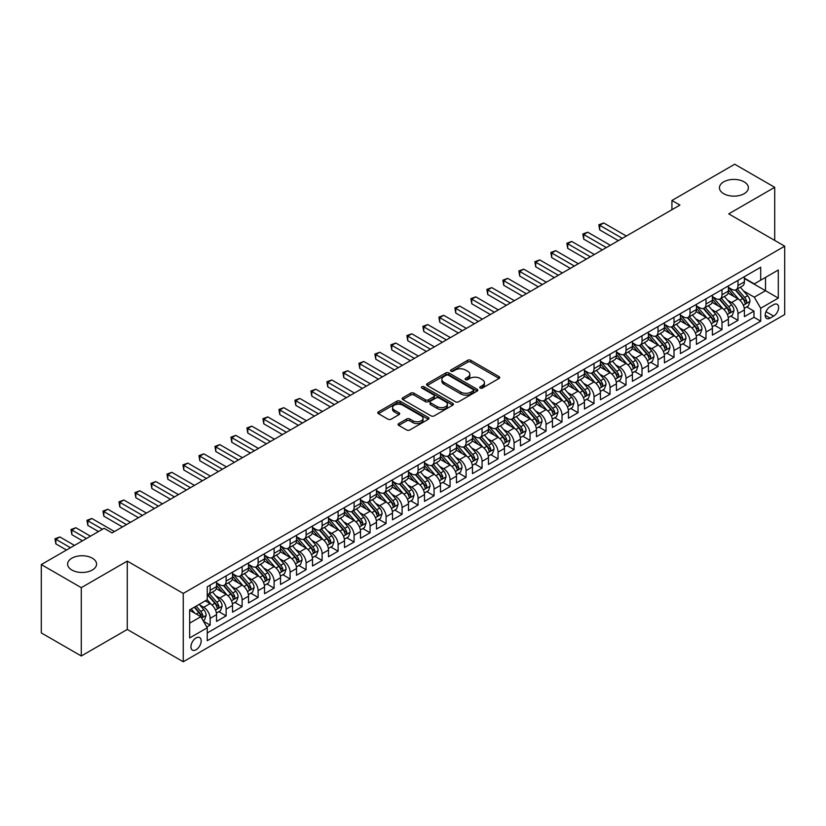 <?xml version="1.0" encoding="UTF-8"?>
<svg xmlns="http://www.w3.org/2000/svg" width="826" height="826" viewBox="0 0 826 826"><rect width="100%" height="100%" fill="white"/><g stroke="black" fill="none" stroke-linecap="round" stroke-linejoin="round"><path stroke-width="1.24" d="M480.185 388.065A1.559 0.898 0 0 0 482.384 388.065L499.069 378.442A2.22 1.28 0 0 0 499.72 377.534A2.22 1.28 0 0 0 499.069 376.625L470.81 360.312A2.22 1.28 0 0 0 467.661 360.312L450.986 369.934A1.559 0.898 0 0 0 450.531 370.575A1.559 0.898 0 0 0 450.986 371.204A1.559 0.898 0 0 0 453.185 371.204L455.343 369.965A7.104 4.099 0 0 1 465.389 369.965L467.743 371.318A7.104 4.099 0 0 1 469.829 374.219A7.104 4.099 0 0 1 467.743 377.121L465.585 378.37A1.559 0.898 0 0 0 465.131 379A1.559 0.898 0 0 0 465.585 379.64A1.559 0.898 0 0 0 467.784 379.64L469.942 378.391A7.104 4.099 0 0 1 479.989 378.391L482.343 379.753A7.104 4.099 0 0 1 484.428 382.655A7.104 4.099 0 0 1 482.343 385.556L480.185 386.795A1.559 0.898 0 0 0 479.73 387.435A1.559 0.898 0 0 0 480.185 388.065L480.185 386.795M92.326 558.2A14.476 8.363 0 0 0 76.55 556.383A14.476 8.363 0 0 0 67.608 564.106A14.476 8.363 0 0 0 71.852 570.023A14.476 8.363 0 0 0 87.628 571.829A14.476 8.363 0 0 0 96.57 564.106A14.476 8.363 0 0 0 92.326 558.2M744.154 181.875A14.476 8.363 0 0 0 728.377 180.058A14.476 8.363 0 0 0 719.436 187.781A14.476 8.363 0 0 0 723.679 193.687A14.476 8.363 0 0 0 739.456 195.504A14.476 8.363 0 0 0 748.387 187.781A14.476 8.363 0 0 0 744.154 181.875M196.061 649.763A7.238 4.182 120 0 0 200.79 643.382A7.238 4.182 120 0 0 199.675 637.579A7.238 4.182 120 0 0 196.061 637.94A7.238 4.182 120 0 0 191.333 644.321A7.238 4.182 120 0 0 192.437 650.124A7.238 4.182 120 0 0 196.061 649.763M398.741 423.583A2.22 1.28 0 0 0 398.091 424.481A2.22 1.28 0 0 0 398.741 425.39L406.671 429.974A2.22 1.28 0 0 0 409.81 429.974L428.333 419.278A2.22 1.28 0 0 0 428.983 418.369A2.22 1.28 0 0 0 428.333 417.46L400.073 401.147A2.22 1.28 0 0 0 396.934 401.147L378.411 411.844A2.22 1.28 0 0 0 377.761 412.752A2.22 1.28 0 0 0 378.411 413.65L387.983 419.185A2.22 1.28 0 0 0 391.121 419.185L399.051 414.611A2.22 1.28 0 0 0 399.701 413.702A2.22 1.28 0 0 0 399.051 412.793L394.301 410.047A5.937 3.428 0 0 1 392.567 407.631A5.937 3.428 0 0 1 396.232 404.461A5.937 3.428 0 0 1 402.706 405.205L421.312 415.943A5.937 3.428 0 0 1 423.046 418.369A5.937 3.428 0 0 1 419.381 421.539A5.937 3.428 0 0 1 412.907 420.795L409.81 418.999A2.22 1.28 0 0 0 406.671 418.999L398.741 423.583L398.741 425.39L406.671 420.847L406.671 418.999M127.276 561.102L81.289 587.658L41.3 564.571L41.3 632.912L81.289 655.999L127.276 629.443L183.258 661.771L183.258 593.429L127.276 561.102L127.276 629.443M774.705 240.418L774.705 187.316L728.718 213.872L784.7 246.189L183.258 593.429M774.705 187.316L734.717 164.229L671.93 200.481L671.93 209.711M41.3 564.571L104.086 528.32L112.078 532.935L679.932 205.096L671.93 200.481M455.498 401.777A2.22 1.28 0 0 0 458.636 401.777L477.16 391.08A2.22 1.28 0 0 0 477.81 390.171A2.22 1.28 0 0 0 477.16 389.273L448.9 372.949A2.22 1.28 0 0 0 445.761 372.949L427.238 383.646A2.22 1.28 0 0 0 426.588 384.555A2.22 1.28 0 0 0 427.238 385.463L455.498 401.777M422.437 388.406A1.559 0.898 0 0 1 424.017 388.623L424.017 386.774L452.751 403.367A2.22 1.28 0 0 1 453.402 404.275A2.22 1.28 0 0 1 452.751 405.174L434.218 415.87A2.22 1.28 0 0 1 431.079 415.87L402.82 399.557L410.749 395.014L410.749 393.166L402.82 397.75A2.22 1.28 0 0 0 402.169 398.648A2.22 1.28 0 0 0 402.82 399.557L402.82 397.75M410.749 395.014A2.22 1.28 0 0 1 413.888 395.014L413.888 393.166A2.22 1.28 0 0 0 410.749 393.166M413.888 393.166L425.349 399.784A2.22 1.28 0 0 0 428.488 399.784L433.753 396.748A2.22 1.28 0 0 0 434.404 395.84A2.22 1.28 0 0 0 433.753 394.931L421.818 388.044A1.559 0.898 0 0 1 421.363 387.415A1.559 0.898 0 0 1 422.323 386.578A1.559 0.898 0 0 1 424.017 386.774M206.82 627.027L210.134 625.106L203.495 621.276M199.716 604.962L203.733 607.286A9.045 5.224 60 0 1 210.134 618.364L216.536 614.668L216.536 621.41L226.128 615.876L218.849 611.674M215.72 595.732L219.737 598.045A9.045 5.224 60 0 1 226.128 609.134L232.529 605.437L232.529 612.18L242.121 606.635L234.852 602.433M231.714 586.491L235.73 588.814A9.045 5.224 60 0 1 242.121 599.893L248.523 596.196L248.523 602.939L258.125 597.404L250.846 593.202M247.707 577.26L251.724 579.573A9.045 5.224 60 0 1 258.125 590.662L264.516 586.966L264.516 593.708L274.118 588.164L266.839 583.961M263.7 568.02L267.717 570.343A9.045 5.224 60 0 1 274.118 581.421L280.52 577.725L280.52 584.467L290.112 578.933L282.833 574.731M279.694 558.789L283.71 561.102A9.045 5.224 60 0 1 290.112 572.191L296.513 568.495L296.513 575.237L306.105 569.692L298.826 565.49M295.698 549.548L299.714 551.871A9.045 5.224 60 0 1 306.105 562.95L312.507 559.264L312.507 566.006L322.109 560.462L314.83 556.259M311.691 540.318L315.708 542.641A9.045 5.224 60 0 1 322.109 553.719L328.5 550.023L328.5 556.765L338.102 551.221L330.823 547.018M327.685 531.087L331.701 533.4A9.045 5.224 60 0 1 338.102 544.489L344.494 540.793L344.494 547.535L354.096 541.99L346.817 537.788M343.678 521.846L347.694 524.169A9.045 5.224 60 0 1 354.096 535.248L360.497 531.552L360.497 538.294L370.089 532.76L362.81 528.557M359.682 512.616L363.698 514.928A9.045 5.224 60 0 1 370.089 526.017L376.491 522.321L376.491 529.063L386.083 523.519L378.814 519.317M375.675 503.375L379.692 505.698A9.045 5.224 60 0 1 386.083 516.777L392.484 513.08L392.484 519.822L402.086 514.288L394.807 510.086M391.669 494.144L395.685 496.457A9.045 5.224 60 0 1 402.086 507.546L408.478 503.85L408.478 510.592L418.08 505.047L410.801 500.845M407.662 484.903L411.678 487.226A9.045 5.224 60 0 1 418.08 498.305L424.481 494.619L424.481 501.361L434.073 495.817L426.794 491.615M423.655 475.673L427.672 477.996A9.045 5.224 60 0 1 434.073 489.075L440.475 485.378L440.475 492.12L450.067 486.576L442.788 482.374M439.659 466.442L443.676 468.755A9.045 5.224 60 0 1 450.067 479.834L456.468 476.148L456.468 482.89L466.07 477.345L458.791 473.143M455.653 457.201L459.669 459.524A9.045 5.224 60 0 1 466.07 470.603L472.462 466.907L472.462 473.649L482.064 468.115L474.785 463.913M471.646 447.971L475.662 450.284A9.045 5.224 60 0 1 482.064 461.373L488.455 457.676L488.455 464.418L498.057 458.874L490.778 454.672M487.639 438.73L491.656 441.053A9.045 5.224 60 0 1 498.057 452.132L504.459 448.435L504.459 455.178L514.051 449.643L506.772 445.441M503.643 429.499L507.66 431.812A9.045 5.224 60 0 1 514.051 442.901L520.452 439.205L520.452 445.947L530.044 440.403L522.775 436.2M519.637 420.258L523.653 422.582A9.045 5.224 60 0 1 530.044 433.66L536.446 429.974L536.446 436.706L546.048 431.172L538.769 426.97M535.63 411.028L539.646 413.351A9.045 5.224 60 0 1 546.048 424.43L552.439 420.733L552.439 427.476L562.041 421.931L554.762 417.729M551.623 401.797L555.64 404.11A9.045 5.224 60 0 1 562.041 415.189L568.443 411.503L568.443 418.245L578.035 412.701L570.756 408.498M567.617 392.556L571.633 394.88A9.045 5.224 60 0 1 578.035 405.958L584.436 402.262L584.436 409.004L594.028 403.47L586.749 399.268M583.621 383.326L587.637 385.639A9.045 5.224 60 0 1 594.028 396.728L600.43 393.031L600.43 399.774L610.032 394.229L602.753 390.027M599.614 374.085L603.63 376.408A9.045 5.224 60 0 1 610.032 387.487L616.423 383.791L616.423 390.533L626.025 384.999L618.746 380.796M615.607 364.855L619.624 367.167A9.045 5.224 60 0 1 626.025 378.256L632.417 374.56L632.417 381.302L642.019 375.758L634.74 371.555M631.601 355.614L635.617 357.937A9.045 5.224 60 0 1 642.019 369.015L648.42 365.329L648.42 372.061L658.012 366.527L650.733 362.325M647.605 346.383L651.611 348.706A9.045 5.224 60 0 1 658.012 359.785L664.414 356.089L664.414 362.831L674.006 357.286L666.727 353.084M663.598 337.153L667.615 339.465A9.045 5.224 60 0 1 674.006 350.544L680.407 346.858L680.407 353.6L690.009 348.056L682.73 343.853M679.591 327.912L683.608 330.235A9.045 5.224 60 0 1 690.009 341.314L696.401 337.617L696.401 344.359L706.003 338.815L698.724 334.623M695.585 318.681L699.601 320.994A9.045 5.224 60 0 1 706.003 332.083L712.404 328.387L712.404 335.129L721.996 329.584L714.717 325.382M711.578 309.44L715.595 311.763A9.045 5.224 60 0 1 721.996 322.842L728.398 319.146L728.398 325.888L737.99 320.354L737.99 313.612A9.045 5.224 -120 0 0 731.599 302.522L727.582 300.21M730.711 316.151L737.99 320.354M216.536 614.668A9.045 5.224 -120 0 0 210.134 603.589L205.333 600.822M232.529 605.437A9.045 5.224 -120 0 0 226.128 594.348L216.236 588.639M248.523 596.196A9.045 5.224 -120 0 0 242.121 585.118L232.23 579.408M264.516 586.966A9.045 5.224 -120 0 0 258.125 575.887L248.234 570.167M280.52 577.725A9.045 5.224 -120 0 0 274.118 566.646L264.227 560.937M296.513 568.495A9.045 5.224 -120 0 0 290.112 557.416L280.22 551.706M312.507 559.264A9.045 5.224 -120 0 0 306.105 548.175L296.214 542.465M328.5 550.023A9.045 5.224 -120 0 0 322.109 538.944L312.207 533.235M344.494 540.793A9.045 5.224 -120 0 0 338.102 529.703L328.211 523.994M360.497 531.552A9.045 5.224 -120 0 0 354.096 520.473L344.205 514.763M376.491 522.321A9.045 5.224 -120 0 0 370.089 511.242L360.198 505.522M392.484 513.08A9.045 5.224 -120 0 0 386.083 502.001L376.191 496.292M408.478 503.85A9.045 5.224 -120 0 0 402.086 492.771L392.195 487.061M424.481 494.619A9.045 5.224 -120 0 0 418.08 483.53L408.189 477.82M440.475 485.378A9.045 5.224 -120 0 0 434.073 474.3L424.182 468.59M456.468 476.148A9.045 5.224 -120 0 0 450.067 465.059L440.175 459.349M472.462 466.907A9.045 5.224 -120 0 0 466.07 455.828L456.169 450.118M488.455 457.676A9.045 5.224 -120 0 0 482.064 446.598L472.173 440.877M504.459 448.435A9.045 5.224 -120 0 0 498.057 437.357L488.166 431.647M520.452 439.205A9.045 5.224 -120 0 0 514.051 428.126L504.159 422.416M536.446 429.974A9.045 5.224 -120 0 0 530.044 418.885L520.153 413.176M552.439 420.733A9.045 5.224 -120 0 0 546.048 409.655L536.157 403.945M568.443 411.503A9.045 5.224 -120 0 0 562.041 400.414L552.15 394.704M584.436 402.262A9.045 5.224 -120 0 0 578.035 391.183L568.143 385.474M600.43 393.031A9.045 5.224 -120 0 0 594.028 381.942L584.137 376.233M616.423 383.791A9.045 5.224 -120 0 0 610.032 372.712L600.13 367.002M632.417 374.56A9.045 5.224 -120 0 0 626.025 363.481L616.134 357.761M648.42 365.329A9.045 5.224 -120 0 0 642.019 354.24L632.127 348.531M664.414 356.089A9.045 5.224 -120 0 0 658.012 345.01L648.121 339.3M680.407 346.858A9.045 5.224 -120 0 0 674.006 335.769L664.114 330.059M696.401 337.617A9.045 5.224 -120 0 0 690.009 326.538L680.118 320.829M712.404 328.387A9.045 5.224 -120 0 0 706.003 317.298L696.111 311.588M728.398 319.146A9.045 5.224 -120 0 0 721.996 308.067L712.105 302.357M773.663 304.649L770.142 306.683A7.011 4.047 120 0 0 765.568 312.858A7.011 4.047 120 0 0 766.642 318.485A7.011 4.047 120 0 0 770.142 318.134L773.663 316.1A7.011 4.047 120 0 0 778.247 309.926A7.011 4.047 120 0 0 777.173 304.298A7.011 4.047 120 0 0 773.663 304.649M183.258 661.771L784.7 314.53L784.7 246.189M189.66 623.165L200.852 616.702L207.254 627.781L207.254 640.718L760.705 321.18L760.705 308.253L754.303 297.174L743.576 290.969M207.254 627.781L189.66 637.94L189.66 609.867L207.254 599.707L207.254 586.78L760.705 267.252L760.705 280.179L778.298 270.019L778.298 298.093L760.705 308.253M216.536 582.898L219.737 584.746A9.045 5.224 60 0 0 224.259 585.2L230.65 581.504A9.045 5.224 -120 0 0 232.529 577.364L232.529 572.191M232.529 573.667L235.73 575.515A9.045 5.224 60 0 0 240.252 575.959L246.654 572.263A9.045 5.224 -120 0 0 248.523 568.123L248.523 562.95M248.523 564.426L251.724 566.275A9.045 5.224 60 0 0 256.246 566.729L262.647 563.033A9.045 5.224 -120 0 0 264.516 558.892L264.516 553.719M264.516 555.196L267.717 557.044A9.045 5.224 60 0 0 272.239 557.488L278.641 553.802A9.045 5.224 -120 0 0 280.52 549.651L280.52 544.479M280.52 545.965L283.71 547.803A9.045 5.224 60 0 0 288.243 548.257L294.634 544.561A9.045 5.224 -120 0 0 296.513 540.421L296.513 535.248M296.513 536.724L299.714 538.573A9.045 5.224 60 0 0 304.236 539.017L310.638 535.331A9.045 5.224 -120 0 0 312.507 531.18L312.507 526.017M312.507 527.494L315.708 529.342A9.045 5.224 60 0 0 320.23 529.786L326.631 526.09A9.045 5.224 -120 0 0 328.5 521.949L328.5 516.777M328.5 518.253L331.701 520.101A9.045 5.224 60 0 0 336.223 520.556L342.625 516.859A9.045 5.224 -120 0 0 344.494 512.719L344.494 507.546M344.494 509.022L347.694 510.871A9.045 5.224 60 0 0 352.217 511.315L358.618 507.618A9.045 5.224 -120 0 0 360.497 503.478L360.497 498.305M360.497 499.782L363.698 501.63A9.045 5.224 60 0 0 368.22 502.084L374.612 498.388A9.045 5.224 -120 0 0 376.491 494.247L376.491 489.075M376.491 490.551L379.692 492.399A9.045 5.224 60 0 0 384.214 492.843L390.615 489.157A9.045 5.224 -120 0 0 392.484 485.007L392.484 479.834M392.484 481.321L395.685 483.158A9.045 5.224 60 0 0 400.207 483.613L406.609 479.916A9.045 5.224 -120 0 0 408.478 475.776L408.478 470.603M408.478 472.08L411.678 473.928A9.045 5.224 60 0 0 416.201 474.372L422.602 470.686A9.045 5.224 -120 0 0 424.481 466.535L424.481 461.373M424.481 462.849L427.672 464.697A9.045 5.224 60 0 0 432.204 465.141L438.596 461.445A9.045 5.224 -120 0 0 440.475 457.305L440.475 452.132M440.475 453.608L443.676 455.456A9.045 5.224 60 0 0 448.198 455.911L454.589 452.214A9.045 5.224 -120 0 0 456.468 448.074L456.468 442.901M456.468 444.378L459.669 446.226A9.045 5.224 60 0 0 464.191 446.67L470.593 442.973A9.045 5.224 -120 0 0 472.462 438.833L472.462 433.66M472.462 435.137L475.662 436.985A9.045 5.224 60 0 0 480.185 437.439L486.586 433.743A9.045 5.224 -120 0 0 488.455 429.603L488.455 424.43M488.455 425.906L491.656 427.754A9.045 5.224 60 0 0 496.178 428.198L502.58 424.502A9.045 5.224 -120 0 0 504.459 420.362L504.459 415.189M504.459 416.676L507.66 418.514A9.045 5.224 60 0 0 512.182 418.968L518.573 415.272A9.045 5.224 -120 0 0 520.452 411.131L520.452 405.958M520.452 407.435L523.653 409.283A9.045 5.224 60 0 0 528.175 409.727L534.577 406.041A9.045 5.224 -120 0 0 536.446 401.89L536.446 396.728M536.446 398.204L539.646 400.052A9.045 5.224 60 0 0 544.169 400.496L550.57 396.8A9.045 5.224 -120 0 0 552.439 392.66L552.439 387.487M552.439 388.963L555.64 390.812A9.045 5.224 60 0 0 560.162 391.266L566.564 387.57A9.045 5.224 -120 0 0 568.443 383.429L568.443 378.256M568.443 379.733L571.633 381.581A9.045 5.224 60 0 0 576.166 382.025L582.557 378.329A9.045 5.224 -120 0 0 584.436 374.188L584.436 369.015M584.436 370.492L587.637 372.34A9.045 5.224 60 0 0 592.159 372.794L598.551 369.098A9.045 5.224 -120 0 0 600.43 364.958L600.43 359.785M600.43 361.261L603.63 363.11A9.045 5.224 60 0 0 608.153 363.554L614.554 359.857A9.045 5.224 -120 0 0 616.423 355.717L616.423 350.544M616.423 352.021L619.624 353.869A9.045 5.224 60 0 0 624.146 354.323L630.548 350.627A9.045 5.224 -120 0 0 632.417 346.486L632.417 341.314M632.417 342.79L635.617 344.638A9.045 5.224 60 0 0 640.14 345.082L646.541 341.396A9.045 5.224 -120 0 0 648.42 337.245L648.42 332.073M648.42 333.559L651.611 335.408A9.045 5.224 60 0 0 656.143 335.852L662.535 332.155A9.045 5.224 -120 0 0 664.414 328.015L664.414 322.842M664.414 324.319L667.615 326.167A9.045 5.224 60 0 0 672.137 326.611L678.538 322.925A9.045 5.224 -120 0 0 680.407 318.784L680.407 313.612M680.407 315.088L683.608 316.936A9.045 5.224 60 0 0 688.13 317.38L694.532 313.684A9.045 5.224 -120 0 0 696.401 309.543L696.401 304.371M696.401 305.847L699.601 307.695A9.045 5.224 60 0 0 704.124 308.15L710.525 304.453A9.045 5.224 -120 0 0 712.404 300.313L712.404 295.14M712.404 296.617L715.595 298.465A9.045 5.224 60 0 0 720.127 298.909L726.519 295.212A9.045 5.224 -120 0 0 728.398 291.072L728.398 285.899M207.254 632.953L753.983 317.298L753.983 311.113L744.391 316.657L744.391 309.915A9.045 5.224 -120 0 0 737.99 298.836L728.098 293.116M728.398 287.376L731.599 289.224A9.045 5.224 -120 0 0 736.121 289.678A9.045 5.224 -120 0 0 737.99 285.538L737.99 280.365M736.121 289.678L742.512 285.982A9.045 5.224 -120 0 0 744.391 281.842L744.391 276.669M210.134 585.118L210.134 590.291A9.045 5.224 60 0 1 208.266 594.431A9.045 5.224 60 0 1 207.254 594.792M208.266 594.431L214.657 590.735A9.045 5.224 -120 0 0 216.536 586.594L216.536 581.421M226.128 575.887L226.128 581.05A9.045 5.224 60 0 1 224.259 585.2M242.121 566.646L242.121 571.819A9.045 5.224 60 0 1 240.252 575.959M258.125 557.416L258.125 562.589A9.045 5.224 60 0 1 256.246 566.729M274.118 548.175L274.118 553.348A9.045 5.224 60 0 1 272.239 557.488M290.112 538.944L290.112 544.117A9.045 5.224 60 0 1 288.243 548.257M306.105 529.703L306.105 534.876A9.045 5.224 60 0 1 304.236 539.017M322.109 520.473L322.109 525.646A9.045 5.224 60 0 1 320.23 529.786M338.102 511.242L338.102 516.405A9.045 5.224 60 0 1 336.223 520.556M354.096 502.001L354.096 507.174A9.045 5.224 60 0 1 352.217 511.315M370.089 492.771L370.089 497.944A9.045 5.224 60 0 1 368.22 502.084M386.083 483.53L386.083 488.703A9.045 5.224 60 0 1 384.214 492.843M402.086 474.3L402.086 479.472A9.045 5.224 60 0 1 400.207 483.613M418.08 465.059L418.08 470.231A9.045 5.224 60 0 1 416.201 474.372M434.073 455.828L434.073 461.001A9.045 5.224 60 0 1 432.204 465.141M450.067 446.587L450.067 451.76A9.045 5.224 60 0 1 448.198 455.911M466.07 437.357L466.07 442.529A9.045 5.224 60 0 1 464.191 446.67M482.064 428.126L482.064 433.289A9.045 5.224 60 0 1 480.185 437.439M498.057 418.885L498.057 424.058A9.045 5.224 60 0 1 496.178 428.198M514.051 409.655L514.051 414.828A9.045 5.224 60 0 1 512.182 418.968M530.044 400.414L530.044 405.587A9.045 5.224 60 0 1 528.175 409.727M546.048 391.183L546.048 396.356A9.045 5.224 60 0 1 544.169 400.496M562.041 381.942L562.041 387.115A9.045 5.224 60 0 1 560.162 391.266M578.035 372.712L578.035 377.885A9.045 5.224 60 0 1 576.166 382.025M594.028 363.481L594.028 368.644A9.045 5.224 60 0 1 592.159 372.794M610.032 354.24L610.032 359.413A9.045 5.224 60 0 1 608.153 363.554M626.025 345.01L626.025 350.183A9.045 5.224 60 0 1 624.146 354.323M642.019 335.769L642.019 340.942A9.045 5.224 60 0 1 640.14 345.082M658.012 326.538L658.012 331.711A9.045 5.224 60 0 1 656.143 335.852M674.006 317.298L674.006 322.47A9.045 5.224 60 0 1 672.137 326.611M690.009 308.067L690.009 313.24A9.045 5.224 60 0 1 688.13 317.38M706.003 298.836L706.003 303.999A9.045 5.224 60 0 1 704.124 308.15M721.996 289.596L721.996 294.768A9.045 5.224 60 0 1 720.127 298.909M721.996 322.842L721.996 329.584M706.003 332.083L706.003 338.815M690.009 341.314L690.009 348.056M674.006 350.544L674.006 357.286M658.012 359.785L658.012 366.527M642.019 369.015L642.019 375.758M626.025 378.256L626.025 384.999M610.032 387.487L610.032 394.229M594.028 396.728L594.028 403.47M578.035 405.958L578.035 412.701M562.041 415.189L562.041 421.931M546.048 424.43L546.048 431.172M530.044 433.66L530.044 440.403M514.051 442.901L514.051 449.643M498.057 452.132L498.057 458.874M482.064 461.373L482.064 468.115M466.07 470.603L466.07 477.345M450.067 479.834L450.067 486.576M434.073 489.075L434.073 495.817M418.08 498.305L418.08 505.047M402.086 507.546L402.086 514.288M386.083 516.777L386.083 523.519M370.089 526.017L370.089 532.76M354.096 535.248L354.096 541.99M338.102 544.489L338.102 551.221M322.109 553.719L322.109 560.462M306.105 562.95L306.105 569.692M290.112 572.191L290.112 578.933M274.118 581.421L274.118 588.164M258.125 590.662L258.125 597.404M242.121 599.893L242.121 606.635M226.128 609.134L226.128 615.876M210.134 618.364L210.134 625.106M200.852 616.702L189.66 610.238M754.303 297.174L765.506 290.7L765.506 277.402L778.298 270.019M744.391 278.517L778.298 298.093M744.391 278.145L754.303 283.876L760.705 280.179M81.289 587.658L81.289 655.999M746.714 306.911L753.983 311.113M753.983 317.298L760.705 321.18M480.804 388.292L482.343 387.404A7.104 4.099 0 0 0 484.428 384.503L484.428 382.655M469.829 374.219L469.829 376.067A7.104 4.099 0 0 1 467.743 378.969L466.205 379.857M499.069 376.625L499.069 378.442L470.81 362.16A2.22 1.28 0 0 0 467.661 362.16L451.605 371.432M477.139 391.101L448.9 374.798A2.22 1.28 0 0 0 445.761 374.798L427.269 385.484L427.238 383.646M473.236 390.812A1.559 0.898 0 0 0 473.69 390.171A1.559 0.898 0 0 0 473.236 389.542L448.435 375.221A1.559 0.898 0 0 0 446.236 375.221L443.954 376.532A7.104 4.099 0 0 0 441.879 379.433A7.104 4.099 0 0 0 443.954 382.335L460.918 392.123A7.104 4.099 0 0 0 470.965 392.123L473.236 390.812L473.236 392.66A1.559 0.898 0 0 0 473.69 392.02L473.69 390.171M441.879 379.433L441.879 381.282A7.104 4.099 0 0 0 443.954 384.183L443.954 382.335M473.236 392.66L470.965 393.971A7.104 4.099 0 0 1 460.918 393.971L443.954 384.183M413.888 395.014L425.349 401.632A2.22 1.28 0 0 0 428.488 401.632L433.753 398.597A2.22 1.28 0 0 0 434.404 397.688L434.404 395.84M424.017 388.623L452.72 405.194M437.243 406.65A5.937 3.428 0 0 0 443.717 407.394A5.937 3.428 0 0 0 447.382 404.224A5.937 3.428 0 0 0 445.648 401.797L439.091 398.018A2.22 1.28 0 0 0 435.952 398.018L430.687 401.054A2.22 1.28 0 0 0 430.036 401.963A2.22 1.28 0 0 0 430.687 402.871L437.243 406.65L437.243 408.498A5.937 3.428 0 0 0 443.717 409.242A5.937 3.428 0 0 0 447.382 406.072L447.382 404.224M430.036 401.963L430.036 403.811A2.22 1.28 0 0 0 430.687 404.709L430.687 402.871M437.243 408.498L430.687 404.709M423.046 418.369L423.046 420.217A5.937 3.428 0 0 1 419.381 423.387A5.937 3.428 0 0 1 412.907 422.644L409.81 420.847A2.22 1.28 0 0 0 406.671 420.847M392.567 407.631L392.567 409.469A5.937 3.428 0 0 0 394.301 411.895L394.301 410.047M399.02 414.621L394.301 411.895M428.302 419.288L400.073 402.995A2.22 1.28 0 0 0 396.934 402.995L378.432 413.671L378.411 411.844M744.257 308.325L748.387 305.94L749.987 301.325A5.999 3.459 -120 0 0 747.654 295.698L740.344 287.231M738.878 299.415L730.215 289.379A17.305 9.995 -120 0 0 728.398 287.479M734.128 296.596L729.275 290.989A14.362 8.291 -120 0 0 728.398 290.019M626.345 236.029L603.713 222.968L599.707 225.271L599.707 229.896L618.344 240.655M735.305 289.998L742.698 298.558A5.999 3.459 60 0 1 744.835 302.688C745.733 303.896 746.374 303.524 746.756 301.583A5.999 3.459 -120 0 0 744.618 297.453L737.308 288.986M735.739 289.864L743.679 299.053A3.056 1.766 60 0 1 744.453 300.251L746.756 301.583M744.835 302.688L745.269 303.4M599.707 229.896L598.829 224.765L622.339 238.342M598.829 224.765L603.713 222.968M728.264 317.566L732.394 315.181L733.994 310.555A5.999 3.459 -120 0 0 731.66 304.928L724.35 296.472M722.884 308.656L714.222 298.62A17.305 9.995 -120 0 0 712.404 296.71M718.135 305.837L713.282 300.22A14.362 8.291 -120 0 0 712.404 299.26M610.342 245.27L587.709 232.199L583.714 234.512L583.714 239.127L602.35 249.886M719.312 299.239L726.704 307.799A5.999 3.459 60 0 1 728.842 311.929C729.74 313.126 730.38 312.765 730.752 310.813A5.999 3.459 -120 0 0 728.615 306.683L721.315 298.227M719.745 299.095L727.685 308.294A3.056 1.766 60 0 1 728.46 309.492L730.752 310.813M728.842 311.929L729.275 312.631M583.714 239.127L582.836 234.006L606.346 247.573M582.836 234.006L587.709 232.199M712.26 326.797L716.4 324.411L718 319.796A5.999 3.459 -120 0 0 715.667 314.169L708.357 305.703M706.891 317.886L698.218 307.85A17.305 9.995 -120 0 0 696.401 305.95M702.141 315.067L697.289 309.461A14.362 8.291 -120 0 0 696.401 308.49M594.348 254.501L571.716 241.44L567.72 243.742L567.72 248.368L586.357 259.116M703.308 308.47L710.701 317.029A5.999 3.459 60 0 1 712.838 321.159C713.747 322.367 714.387 321.995 714.758 320.054A5.999 3.459 -120 0 0 712.621 315.924L705.311 307.458M703.742 308.335L711.692 317.525A3.056 1.766 60 0 1 712.456 318.722L714.758 320.054M712.838 321.159L713.282 321.872M567.72 248.368L566.842 243.236L590.353 256.814M566.842 243.236L571.716 241.44M696.266 336.037L700.407 333.652L701.997 329.027A5.999 3.459 -120 0 0 699.663 323.4L692.364 314.943M690.897 327.127L682.224 317.091A17.305 9.995 -120 0 0 680.407 315.181M686.138 324.308L681.295 318.691A14.362 8.291 -120 0 0 680.407 317.731M578.355 263.742L555.722 250.67L551.727 252.983L551.727 257.598L570.353 268.357M687.315 317.711L694.707 326.26A5.999 3.459 60 0 1 696.845 330.39C697.743 331.598 698.383 331.226 698.765 329.285A5.999 3.459 -120 0 0 696.628 325.155L689.318 316.699M687.748 317.566L695.698 326.766A3.056 1.766 60 0 1 696.463 327.953L698.765 329.285M696.845 330.39L697.278 331.102M551.727 257.598L550.839 252.477L574.359 266.044M550.839 252.477L555.722 250.67M680.273 345.268L684.403 342.883L686.003 338.268A5.999 3.459 -120 0 0 683.67 332.641L676.36 324.174M674.894 336.358L666.231 326.322A17.305 9.995 -120 0 0 664.414 324.422M670.144 333.539L665.302 327.932A14.362 8.291 -120 0 0 664.414 326.962M562.361 272.972L539.729 259.911L535.723 262.214L535.723 266.829L554.36 277.588M671.321 326.941L678.714 335.501A5.999 3.459 60 0 1 680.851 339.631C681.749 340.839 682.39 340.467 682.772 338.526A5.999 3.459 -120 0 0 680.634 334.396L673.324 325.929M671.755 326.797L679.695 335.996A3.056 1.766 60 0 1 680.469 337.194L682.772 338.526M680.851 339.631L681.285 340.343M535.723 266.829L534.845 261.708L558.355 275.285M534.845 261.708L539.729 259.911M664.28 354.509L668.41 352.113L670.01 347.498A5.999 3.459 -120 0 0 667.676 341.871L660.366 333.415M658.9 345.588L650.238 335.552A17.305 9.995 -120 0 0 648.42 333.652M654.151 342.78L649.298 337.163A14.362 8.291 -120 0 0 648.42 336.203M546.368 282.213L523.725 269.142L519.73 271.455L519.73 276.07L538.366 286.829M655.328 336.172L662.72 344.731A5.999 3.459 60 0 1 664.858 348.861C665.756 350.069 666.396 349.697 666.778 347.756A5.999 3.459 -120 0 0 664.641 343.626L657.331 335.16M655.761 336.037L663.701 345.237A3.056 1.766 60 0 1 664.476 346.424L666.778 347.756M664.858 348.861L665.291 349.574M519.73 276.07L518.852 270.938L542.362 284.516M518.852 270.938L523.725 269.142M648.286 363.739L652.416 361.354L654.016 356.739A5.999 3.459 -120 0 0 651.683 351.102L644.373 342.645M642.907 354.829L634.244 344.793A17.305 9.995 -120 0 0 632.417 342.893M638.157 352.01L633.305 346.393A14.362 8.291 -120 0 0 632.417 345.433M530.364 291.444L507.732 278.372L503.736 280.685L503.736 285.3L522.373 296.059M639.334 345.413L646.717 353.972A5.999 3.459 60 0 1 648.854 358.102C649.763 359.3 650.403 358.938 650.774 356.987A5.999 3.459 -120 0 0 648.637 352.857L641.337 344.401M639.768 345.268L647.708 354.468A3.056 1.766 60 0 1 648.472 355.665L650.774 356.987M648.854 358.102L649.298 358.814M503.736 285.3L502.858 280.179L526.369 293.757M502.858 280.179L507.732 278.372M632.282 372.97L636.423 370.585L638.023 365.97A5.999 3.459 -120 0 0 635.679 360.342L628.38 351.876M626.913 364.06L618.24 354.024A17.305 9.995 -120 0 0 616.423 352.124M622.154 361.251L617.311 355.634A14.362 8.291 -120 0 0 616.423 354.664M514.371 300.674L491.738 287.613L487.743 289.916L487.743 294.541L506.379 305.3M623.331 354.643L630.723 363.203A5.999 3.459 60 0 1 632.861 367.333C633.759 368.541 634.399 368.169 634.781 366.228A5.999 3.459 -120 0 0 632.644 362.098L625.334 353.631M623.764 354.509L631.714 363.698A3.056 1.766 60 0 1 632.479 364.896L634.781 366.228M632.861 367.333L633.294 368.045M487.743 294.541L486.865 289.41L510.375 302.987M486.865 289.41L491.738 287.613M616.289 382.211L620.429 379.826L622.019 375.21A5.999 3.459 -120 0 0 619.686 369.573L612.376 361.117M610.92 373.3L602.247 363.264A17.305 9.995 -120 0 0 600.43 361.365M606.16 370.482L601.318 364.865A14.362 8.291 -120 0 0 600.43 363.905M498.377 309.915L475.745 296.844L471.749 299.157L471.749 303.772L490.376 314.53M607.337 363.884L614.73 372.443A5.999 3.459 60 0 1 616.867 376.573C617.765 377.771 618.406 377.41 618.788 375.458A5.999 3.459 -120 0 0 616.65 371.328L609.34 362.872M607.771 363.739L615.711 372.939A3.056 1.766 60 0 1 616.485 374.137L618.788 375.458M616.867 376.573L617.301 377.275M471.749 303.772L470.861 298.651L494.382 312.218M470.861 298.651L475.745 296.844M600.295 391.441L604.425 389.056L606.026 384.441A5.999 3.459 -120 0 0 603.692 378.814L596.382 370.347M594.916 382.531L586.253 372.495A17.305 9.995 -120 0 0 584.436 370.595M590.167 379.712L585.314 374.106A14.362 8.291 -120 0 0 584.436 373.135M482.384 319.146L459.752 306.085L455.745 308.387L455.745 313.013L474.382 323.771M591.344 373.115L598.736 381.674A5.999 3.459 60 0 1 600.874 385.804C601.772 387.012 602.412 386.64 602.794 384.699A5.999 3.459 -120 0 0 600.657 380.569L593.347 372.103M591.777 372.98L599.717 382.17A3.056 1.766 60 0 1 600.492 383.367L602.794 384.699M600.874 385.804L601.307 386.516M455.745 313.013L454.868 307.881L478.378 321.459M454.868 307.881L459.752 306.085M584.302 400.682L588.432 398.297L590.032 393.672A5.999 3.459 -120 0 0 587.699 388.044L580.389 379.588M578.923 391.772L570.26 381.736A17.305 9.995 -120 0 0 568.443 379.826M574.173 388.953L569.32 383.336A14.362 8.291 -120 0 0 568.443 382.376M466.38 328.387L443.748 315.315L439.752 317.628L439.752 322.243L458.389 333.002M575.35 382.355L582.743 390.915A5.999 3.459 60 0 1 584.88 395.035C585.779 396.243 586.419 395.871 586.79 393.93A5.999 3.459 -120 0 0 584.653 389.8L577.353 381.344M575.784 382.211L583.724 391.41A3.056 1.766 60 0 1 584.498 392.598L586.79 393.93M584.88 395.035L585.314 395.747M439.752 322.243L438.874 317.122L462.384 330.689M438.874 317.122L443.748 315.315M568.309 409.913L572.439 407.528L574.039 402.912A5.999 3.459 -120 0 0 571.706 397.285L564.395 388.819M562.929 401.002L554.256 390.966A17.305 9.995 -120 0 0 552.439 389.067M558.18 398.184L553.327 392.577A14.362 8.291 -120 0 0 552.439 391.607M450.387 337.617L427.754 324.556L423.759 326.859L423.759 331.474L442.395 342.232M559.347 391.586L566.739 400.145A5.999 3.459 60 0 1 568.877 404.275C569.785 405.483 570.425 405.112 570.797 403.171A5.999 3.459 -120 0 0 568.66 399.041L561.35 390.574M559.791 391.441L567.73 400.641A3.056 1.766 60 0 1 568.495 401.839L570.797 403.171M568.877 404.275L569.32 404.988M423.759 331.474L422.881 326.353L446.391 339.93M422.881 326.353L427.754 324.556M552.305 419.154L556.445 416.769L558.035 412.143A5.999 3.459 -120 0 0 555.702 406.516L548.402 398.06M546.936 410.233L538.263 400.207A17.305 9.995 -120 0 0 536.446 398.297M542.176 407.425L537.334 401.808A14.362 8.291 -120 0 0 536.446 400.847M434.393 346.858L411.761 333.787L407.765 336.099L407.765 340.715L426.392 351.473M543.353 400.816L550.746 409.376A5.999 3.459 60 0 1 552.883 413.506C553.781 414.714 554.422 414.342 554.804 412.401A5.999 3.459 -120 0 0 552.666 408.271L545.356 399.815M543.787 400.682L551.737 409.882A3.056 1.766 60 0 1 552.501 411.069L554.804 412.401M552.883 413.506L553.317 414.218M407.765 340.715L406.877 335.583L430.398 349.161M406.877 335.583L411.761 333.787M536.311 428.384L540.441 425.999L542.042 421.384A5.999 3.459 -120 0 0 539.708 415.757L532.398 407.29M530.942 419.474L522.269 409.438A17.305 9.995 -120 0 0 520.452 407.538M526.183 416.655L521.34 411.038A14.362 8.291 -120 0 0 520.452 410.078M418.4 356.089L395.768 343.017L391.761 345.33L391.761 349.945L410.398 360.704M527.36 410.057L534.752 418.617A5.999 3.459 60 0 1 536.89 422.747C537.788 423.955 538.428 423.583 538.81 421.632A5.999 3.459 -120 0 0 536.673 417.502L529.363 409.046M527.793 409.913L535.733 419.112A3.056 1.766 60 0 1 536.508 420.31L538.81 421.632M536.89 422.747L537.323 423.459M391.761 349.945L390.884 344.824L414.394 358.401M390.884 344.824L395.768 343.017M520.318 437.625L524.448 435.23L526.048 430.614A5.999 3.459 -120 0 0 523.715 424.987L516.405 416.521M514.939 428.704L506.276 418.668A17.305 9.995 -120 0 0 504.459 416.769M510.189 425.896L505.336 420.279A14.362 8.291 -120 0 0 504.459 419.309M402.407 365.319L379.764 352.258L375.768 354.56L375.768 359.186L394.405 369.945M511.366 419.288L518.759 427.847A5.999 3.459 60 0 1 520.896 431.977C521.795 433.185 522.435 432.814 522.817 430.873A5.999 3.459 -120 0 0 520.679 426.743L513.369 418.276M511.8 419.154L519.74 428.343A3.056 1.766 60 0 1 520.514 429.541L522.817 430.873M520.896 431.977L521.33 432.69M375.768 359.186L374.89 354.055L398.4 367.632M374.89 354.055L379.764 352.258M504.325 446.856L508.455 444.471L510.055 439.855A5.999 3.459 -120 0 0 507.722 434.218L500.411 425.762M498.945 437.945L490.283 427.909A17.305 9.995 -120 0 0 488.455 426.01M494.196 435.126L489.343 429.51A14.362 8.291 -120 0 0 488.455 428.549M386.403 374.56L363.77 361.489L359.775 363.801L359.775 368.417L378.411 379.175M495.373 428.529L502.755 437.088A5.999 3.459 60 0 1 504.892 441.218C505.801 442.416 506.441 442.055 506.813 440.103A5.999 3.459 -120 0 0 504.676 435.973L497.376 427.517M495.806 428.384L503.746 437.584A3.056 1.766 60 0 1 504.51 438.782L506.813 440.103M504.892 441.218L505.336 441.92M359.775 368.417L358.897 363.295L382.407 376.873M358.897 363.295L363.77 361.489M488.321 456.086L492.461 453.701L494.062 449.086A5.999 3.459 -120 0 0 491.728 443.459L484.418 434.992M482.952 447.176L474.279 437.14A17.305 9.995 -120 0 0 472.462 435.24M478.192 444.357L473.35 438.751A14.362 8.291 -120 0 0 472.462 437.78M370.409 383.791L347.777 370.729L343.781 373.032L343.781 377.658L362.418 388.416M479.369 437.759L486.762 446.319A5.999 3.459 60 0 1 488.899 450.449C489.808 451.657 490.438 451.285 490.82 449.344A5.999 3.459 -120 0 0 488.682 445.214L481.372 436.748M479.803 437.625L487.753 446.814A3.056 1.766 60 0 1 488.517 448.012L490.82 449.344M488.899 450.449L489.333 451.161M343.781 377.658L342.904 372.526L366.414 386.103M342.904 372.526L347.777 370.729M472.327 465.327L476.468 462.942L478.058 458.316A5.999 3.459 -120 0 0 475.724 452.689L468.414 444.233M466.958 456.417L458.285 446.381A17.305 9.995 -120 0 0 456.468 444.471M462.199 453.598L457.356 447.981A14.362 8.291 -120 0 0 456.468 447.021M354.416 393.031L331.784 379.96L327.788 382.273L327.788 386.888L346.414 397.647M463.376 447L470.768 455.56A5.999 3.459 60 0 1 472.906 459.69C473.804 460.887 474.444 460.516 474.826 458.575A5.999 3.459 -120 0 0 472.689 454.445L465.379 445.988M463.809 446.856L471.749 456.055A3.056 1.766 60 0 1 472.524 457.243L474.826 458.575M472.906 459.69L473.339 460.392M327.788 386.888L326.9 381.767L350.42 395.334M326.9 381.767L331.784 379.96M456.334 474.558L460.464 472.173L462.064 467.557A5.999 3.459 -120 0 0 459.731 461.93L452.421 453.464M450.955 465.647L442.292 455.611A17.305 9.995 -120 0 0 440.475 453.711M446.205 462.828L441.363 457.222A14.362 8.291 -120 0 0 440.475 456.251M338.423 402.262L315.79 389.201L311.784 391.503L311.784 396.119L330.421 406.877M447.382 456.231L454.775 464.79A5.999 3.459 60 0 1 456.912 468.92C457.81 470.128 458.451 469.757 458.833 467.815A5.999 3.459 -120 0 0 456.695 463.685L449.385 455.219M447.816 456.097L455.756 465.286A3.056 1.766 60 0 1 456.53 466.483L458.833 467.815M456.912 468.92L457.346 469.633M311.784 396.119L310.906 390.997L334.416 404.575M310.906 390.997L315.79 389.201M440.341 483.799L444.471 481.413L446.071 476.788A5.999 3.459 -120 0 0 443.738 471.161L436.427 462.705M434.961 474.878L426.299 464.852A17.305 9.995 -120 0 0 424.481 462.942M430.212 472.069L425.359 466.453A14.362 8.291 -120 0 0 424.481 465.492M322.419 411.503L299.786 398.431L295.791 400.744L295.791 405.36L314.427 416.118M431.389 465.461L438.782 474.021A5.999 3.459 60 0 1 440.919 478.151C441.817 479.359 442.457 478.987 442.839 477.046A5.999 3.459 -120 0 0 440.702 472.916L433.392 464.46M431.822 465.327L439.762 474.527A3.056 1.766 60 0 1 440.537 475.714L442.839 477.046M440.919 478.151L441.352 478.863M295.791 405.36L294.913 400.228L318.423 413.805M294.913 400.228L299.786 398.431M424.347 493.029L428.477 490.644L430.078 486.029A5.999 3.459 -120 0 0 427.744 480.402L420.434 471.935M418.968 484.119L410.305 474.083A17.305 9.995 -120 0 0 408.478 472.183M414.218 481.3L409.366 475.693A14.362 8.291 -120 0 0 408.478 474.723M306.425 420.733L283.793 407.662L279.797 409.975L279.797 414.59L298.434 425.349M415.385 474.702L422.778 483.262A5.999 3.459 60 0 1 424.915 487.392C425.824 488.6 426.464 488.228 426.835 486.277A5.999 3.459 -120 0 0 424.698 482.157L417.388 473.69M415.829 474.558L423.769 483.757A3.056 1.766 60 0 1 424.533 484.955L426.835 486.277M424.915 487.392L425.359 488.104M279.797 414.59L278.92 409.469L302.43 423.046M278.92 409.469L283.793 407.662M408.343 502.27L412.484 499.875L414.074 495.259A5.999 3.459 -120 0 0 411.74 489.632L404.441 481.166M402.974 493.349L394.301 483.313A17.305 9.995 -120 0 0 392.484 481.413M398.215 490.541L393.372 484.924A14.362 8.291 -120 0 0 392.484 483.964M290.432 429.974L267.8 416.903L263.804 419.216L263.804 423.831L282.43 434.59M399.392 483.933L406.784 492.492A5.999 3.459 60 0 1 408.922 496.622C409.82 497.83 410.46 497.459 410.842 495.517A5.999 3.459 -120 0 0 408.705 491.387L401.395 482.921M399.825 483.799L407.776 492.998A3.056 1.766 60 0 1 408.54 494.185L410.842 495.517M408.922 496.622L409.355 497.335M263.804 423.831L262.916 418.699L286.436 432.277M262.916 418.699L267.8 416.903M392.35 511.5L396.48 509.115L398.08 504.5A5.999 3.459 -120 0 0 395.747 498.863L388.437 490.407M386.981 502.59L378.308 492.554A17.305 9.995 -120 0 0 376.491 490.654M382.221 499.771L377.379 494.154A14.362 8.291 -120 0 0 376.491 493.194M274.438 439.205L251.806 426.133L247.8 428.446L247.8 433.061L266.437 443.82M383.398 493.174L390.791 501.733A5.999 3.459 60 0 1 392.928 505.863C393.826 507.061 394.467 506.699 394.849 504.748A5.999 3.459 -120 0 0 392.711 500.618L385.401 492.162M383.832 493.029L391.772 502.229A3.056 1.766 60 0 1 392.546 503.426L394.849 504.748M392.928 505.863L393.362 506.575M247.8 433.061L246.922 427.94L270.443 441.518M246.922 427.94L251.806 426.133M376.357 520.731L380.487 518.346L382.087 513.731A5.999 3.459 -120 0 0 379.753 508.104L372.443 499.637M370.977 511.821L362.315 501.785A17.305 9.995 -120 0 0 360.497 499.885M366.228 509.002L361.375 503.395A14.362 8.291 -120 0 0 360.497 502.425M258.445 448.435L235.813 435.374L231.807 437.677L231.807 442.302L250.443 453.061M367.405 502.404L374.798 510.964A5.999 3.459 60 0 1 376.935 515.094C377.833 516.302 378.473 515.93 378.855 513.989A5.999 3.459 -120 0 0 376.718 509.859L369.408 501.392M367.838 502.27L375.778 511.459A3.056 1.766 60 0 1 376.553 512.657L378.855 513.989M376.935 515.094L377.368 515.806M231.807 442.302L230.929 437.171L254.439 450.748M230.929 437.171L235.813 435.374M360.363 529.972L364.493 527.587L366.094 522.961A5.999 3.459 -120 0 0 363.76 517.334L356.45 508.878M354.984 521.061L346.321 511.026A17.305 9.995 -120 0 0 344.494 509.115M350.234 518.243L345.382 512.626A14.362 8.291 -120 0 0 344.494 511.666M242.441 457.676L219.809 444.605L215.813 446.918L215.813 451.533L234.45 462.292M351.411 511.645L358.794 520.204A5.999 3.459 60 0 1 360.931 524.334C361.84 525.532 362.48 525.171 362.851 523.219A5.999 3.459 -120 0 0 360.714 519.089L353.414 510.633M351.845 511.5L359.785 520.7A3.056 1.766 60 0 1 360.549 521.898L362.851 523.219M360.931 524.334L361.375 525.037M215.813 451.533L214.936 446.412L238.446 459.979M214.936 446.412L219.809 444.605M344.359 539.202L348.5 536.817L350.1 532.202A5.999 3.459 -120 0 0 347.767 526.575L340.457 518.109M338.99 530.292L330.317 520.256A17.305 9.995 -120 0 0 328.5 518.356M334.231 527.473L329.388 521.867A14.362 8.291 -120 0 0 328.5 520.896M226.448 466.907L203.816 453.846L199.82 456.148L199.82 460.763L218.456 471.522M335.408 520.876L342.8 529.435A5.999 3.459 60 0 1 344.938 533.565C345.846 534.773 346.486 534.401 346.858 532.46A5.999 3.459 -120 0 0 344.721 528.33L337.411 519.864M335.841 520.741L343.792 529.931A3.056 1.766 60 0 1 344.556 531.128L346.858 532.46M344.938 533.565L345.382 534.277M199.82 460.763L198.942 455.642L222.452 469.22M198.942 455.642L203.816 453.846M328.366 548.443L332.506 546.058L334.096 541.433A5.999 3.459 -120 0 0 331.763 535.806L324.453 527.349M322.997 539.523L314.324 529.497A17.305 9.995 -120 0 0 312.507 527.587M318.237 536.714L313.395 531.097A14.362 8.291 -120 0 0 312.507 530.137M210.454 476.148L187.822 463.076L183.826 465.389L183.826 470.004L202.453 480.763M319.414 530.116L326.807 538.666A5.999 3.459 60 0 1 328.944 542.796C329.842 544.004 330.483 543.632 330.865 541.691A5.999 3.459 -120 0 0 328.727 537.561L321.417 529.105M319.848 529.972L327.798 539.172A3.056 1.766 60 0 1 328.562 540.359L330.865 541.691M328.944 542.796L329.378 543.508M183.826 470.004L182.938 464.883L206.459 478.45M182.938 464.883L187.822 463.076M312.373 557.674L316.503 555.289L318.103 550.674A5.999 3.459 -120 0 0 315.769 545.046L308.459 536.58M306.993 548.763L298.331 538.728A17.305 9.995 -120 0 0 296.513 536.828M302.244 545.945L297.401 540.338A14.362 8.291 -120 0 0 296.513 539.368M194.461 485.378L171.829 472.317L167.823 474.62L167.823 479.235L186.459 489.994M303.421 539.347L310.813 547.906A5.999 3.459 60 0 1 312.951 552.036C313.849 553.244 314.489 552.873 314.871 550.932A5.999 3.459 -120 0 0 312.734 546.802L305.424 538.335M303.854 539.202L311.794 548.402A3.056 1.766 60 0 1 312.569 549.6L314.871 550.932M312.951 552.036L313.384 552.749M167.823 479.235L166.945 474.114L190.455 487.691M166.945 474.114L171.829 472.317M296.379 566.915L300.509 564.519L302.11 559.904A5.999 3.459 -120 0 0 299.776 554.277L292.466 545.821M291 557.994L282.337 547.958A17.305 9.995 -120 0 0 280.52 546.058M286.25 555.186L281.398 549.569A14.362 8.291 -120 0 0 280.52 548.609M178.468 494.619L155.825 481.548L151.829 483.86L151.829 488.476L170.466 499.234M287.427 548.578L294.82 557.137A5.999 3.459 60 0 1 296.957 561.267C297.856 562.475 298.496 562.103 298.878 560.162A5.999 3.459 -120 0 0 296.74 556.032L289.43 547.566M287.861 548.443L295.801 557.643A3.056 1.766 60 0 1 296.575 558.83L298.878 560.162M296.957 561.267L297.391 561.979M151.829 488.476L150.951 483.344L174.462 496.922M150.951 483.344L155.825 481.548M280.386 576.145L284.516 573.76L286.116 569.145A5.999 3.459 -120 0 0 283.783 563.508L276.473 555.051M275.006 567.235L266.344 557.199A17.305 9.995 -120 0 0 264.516 555.299M270.257 564.416L265.404 558.799A14.362 8.291 -120 0 0 264.516 557.839M162.464 503.85L139.831 490.778L135.836 493.091L135.836 497.706L154.472 508.465M271.424 557.818L278.816 566.378A5.999 3.459 60 0 1 280.954 570.508C281.862 571.706 282.502 571.344 282.874 569.393A5.999 3.459 -120 0 0 280.737 565.263L273.427 556.807M271.868 557.674L279.808 566.873A3.056 1.766 60 0 1 280.572 568.071L282.874 569.393M280.954 570.508L281.398 571.22M135.836 497.706L134.958 492.585L158.468 506.162M134.958 492.585L139.831 490.778M264.382 585.376L268.522 582.991L270.123 578.376A5.999 3.459 -120 0 0 267.779 572.748L260.479 564.282M259.013 576.465L250.34 566.429A17.305 9.995 -120 0 0 248.523 564.53M254.253 573.647L249.411 568.04A14.362 8.291 -120 0 0 248.523 567.07M146.47 513.08L123.838 500.019L119.842 502.322L119.842 506.947L138.469 517.706M255.43 567.049L262.823 575.608A5.999 3.459 60 0 1 264.96 579.738C265.858 580.946 266.499 580.575 266.881 578.634A5.999 3.459 -120 0 0 264.743 574.504L257.433 566.037M255.864 566.915L263.814 576.104A3.056 1.766 60 0 1 264.578 577.302L266.881 578.634M264.96 579.738L265.394 580.451M119.842 506.947L118.954 501.816L142.475 515.393M118.954 501.816L123.838 500.019M248.389 594.617L252.519 592.232L254.119 587.606A5.999 3.459 -120 0 0 251.785 581.979L244.475 573.523M243.02 585.706L234.347 575.67A17.305 9.995 -120 0 0 232.529 573.76M238.26 582.888L233.417 577.271A14.362 8.291 -120 0 0 232.529 576.311M130.477 522.321L107.845 509.25L103.839 511.562L103.839 516.178L122.475 526.936M239.437 576.29L246.829 584.849A5.999 3.459 60 0 1 248.967 588.979C249.865 590.177 250.505 589.816 250.887 587.864A5.999 3.459 -120 0 0 248.75 583.734L241.44 575.278M239.87 576.145L247.81 585.345A3.056 1.766 60 0 1 248.585 586.543L250.887 587.864M248.967 588.979L249.4 589.681M103.839 516.178L102.961 511.057L126.481 524.624M102.961 511.057L107.845 509.25M232.395 603.847L236.525 601.462L238.125 596.847A5.999 3.459 -120 0 0 235.792 591.22L228.482 582.753M227.016 594.937L218.353 584.901A17.305 9.995 -120 0 0 216.536 583.001M222.266 592.118L217.414 586.512A14.362 8.291 -120 0 0 216.536 585.541M114.484 531.552L91.851 518.491L87.845 520.793L87.845 525.419L98.48 531.552M223.443 585.52L230.836 594.08A5.999 3.459 60 0 1 232.973 598.21C233.872 599.418 234.512 599.046 234.894 597.105A5.999 3.459 -120 0 0 232.756 592.975L225.446 584.509M223.877 585.386L231.817 594.575A3.056 1.766 60 0 1 232.591 595.773L234.894 597.105M232.973 598.21L233.407 598.922M87.845 525.419L86.967 520.287L102.486 529.249M86.967 520.287L91.851 518.491M216.402 613.088L220.532 610.703L222.132 606.077A5.999 3.459 -120 0 0 219.799 600.45L212.489 591.994M211.022 604.178L207.202 599.738M206.273 601.359L205.653 600.636M90.488 536.177L75.847 527.721L71.852 530.034L71.852 534.649L82.486 540.793M207.45 594.761L214.843 603.31A5.999 3.459 60 0 1 216.98 607.44C217.878 608.648 218.518 608.277 218.89 606.336A5.999 3.459 -120 0 0 216.753 602.206L209.453 593.749M207.884 594.617L215.823 603.816A3.056 1.766 60 0 1 216.598 605.004L218.89 606.336M216.98 607.44L217.414 608.153M71.852 534.649L70.974 529.528L86.482 538.48M70.974 529.528L75.847 527.721M203.175 620.718L204.538 619.934L206.139 615.318A5.999 3.459 -120 0 0 203.805 609.691L199.2 604.364M194.905 613.264L191.198 608.979M190.279 610.59L189.66 609.877M74.495 545.408L59.854 536.962L55.858 539.264L55.858 543.88L66.493 550.023M194.244 607.224L198.839 612.551A5.999 3.459 60 0 1 200.976 616.681C201.885 617.889 202.525 617.518 202.897 615.577A5.999 3.459 -120 0 0 200.759 611.447L196.165 606.119M194.616 607.007L199.83 613.047A3.056 1.766 60 0 1 200.594 614.245L202.897 615.577M200.976 616.681L201.42 617.394M55.858 543.88L54.981 538.758L70.489 547.721M54.981 538.758L59.854 536.962M203.733 607.286L210.134 603.589M219.737 598.045L226.128 594.348M235.73 588.814L242.121 585.118M251.724 579.573L258.125 575.887M267.717 570.343L274.118 566.646M283.71 561.102L290.112 557.416M299.714 551.871L306.105 548.175M315.708 542.641L322.109 538.944M331.701 533.4L338.102 529.703M347.694 524.169L354.096 520.473M363.698 514.928L370.089 511.242M379.692 505.698L386.083 502.001M395.685 496.457L402.086 492.771M411.678 487.226L418.08 483.53M427.672 477.996L434.073 474.3M443.676 468.755L450.067 465.059M459.669 459.524L466.07 455.828M475.662 450.284L482.064 446.598M491.656 441.053L498.057 437.357M507.66 431.812L514.051 428.126M523.653 422.582L530.044 418.885M539.646 413.351L546.048 409.655M555.64 404.11L562.041 400.414M571.633 394.88L578.035 391.183M587.637 385.639L594.028 381.942M603.63 376.408L610.032 372.712M619.624 367.167L626.025 363.481M635.617 357.937L642.019 354.24M651.611 348.706L658.012 345.01M667.615 339.465L674.006 335.769M683.608 330.235L690.009 326.538M699.601 320.994L706.003 317.298M715.595 311.763L721.996 308.067M731.599 302.522L737.99 298.836M737.99 285.538L744.391 281.842M210.134 590.291L216.536 586.594M226.128 581.05L232.529 577.364M242.121 571.819L248.523 568.123M258.125 562.589L264.516 558.892M274.118 553.348L280.52 549.651M290.112 544.117L296.513 540.421M306.105 534.876L312.507 531.18M322.109 525.646L328.5 521.949M338.102 516.405L344.494 512.719M354.096 507.174L360.497 503.478M370.089 497.944L376.491 494.247M386.083 488.703L392.484 485.007M402.086 479.472L408.478 475.776M418.08 470.231L424.481 466.535M434.073 461.001L440.475 457.305M450.067 451.76L456.468 448.074M466.07 442.529L472.462 438.833M482.064 433.289L488.455 429.603M498.057 424.058L504.459 420.362M514.051 414.828L520.452 411.131M530.044 405.587L536.446 401.89M546.048 396.356L552.439 392.66M562.041 387.115L568.443 383.429M578.035 377.885L584.436 374.188M594.028 368.644L600.43 364.958M610.032 359.413L616.423 355.717M626.025 350.183L632.417 346.486M642.019 340.942L648.42 337.245M658.012 331.711L664.414 328.015M674.006 322.47L680.407 318.784M690.009 313.24L696.401 309.543M706.003 303.999L712.404 300.313M721.996 294.768L728.398 291.072M737.99 313.612L744.391 309.915M765.991 311.67L773.663 316.1M765.186 315.274L770.142 318.134M482.343 387.404L482.343 385.556M465.585 379.64L465.585 378.37M467.743 378.969L467.743 377.121M450.986 371.204L450.986 369.934M467.661 362.16L467.661 360.312M470.81 362.16L470.81 360.312M445.761 374.798L445.761 372.949M448.9 374.798L448.9 372.949M477.16 391.08L477.16 389.273M460.918 393.971L460.918 392.123M470.965 393.971L470.965 392.123M425.349 401.632L425.349 399.784M428.488 401.632L428.488 399.784M433.753 398.597L433.753 396.748M452.751 405.174L452.751 403.367M409.81 420.847L409.81 418.999M412.907 422.644L412.907 420.795M399.051 414.611L399.051 412.793M396.934 402.995L396.934 401.147M400.073 402.995L400.073 401.147M428.333 419.278L428.333 417.46M743.338 305.259L749.946 301.438M730.215 289.379L731.041 288.904M744.618 297.453L747.654 295.698M739.838 300.21L742.698 298.558M727.345 314.489L733.953 310.679M714.222 298.62L715.037 298.145M728.615 306.683L731.66 304.928M723.844 309.44L726.704 307.799M711.351 323.73L717.959 319.91M698.218 307.85L699.044 307.375M712.621 315.924L715.667 314.169M707.841 318.681L710.701 317.029M695.358 332.961L701.966 329.151M682.224 317.091L683.05 316.616M696.628 325.155L699.663 323.4M691.847 327.912L694.707 326.26M679.364 342.191L685.962 338.381M666.231 326.322L667.057 325.847M680.634 334.396L683.67 332.641M675.854 337.153L678.714 335.501M663.361 351.432L669.969 347.612M650.238 335.552L651.064 335.077M664.641 343.626L667.676 341.871M659.86 346.383L662.72 344.731M647.367 360.663L653.975 356.853M634.244 344.793L635.06 344.318M648.637 352.857L651.683 351.102M643.867 355.624L646.717 353.972M631.374 369.903L637.982 366.083M618.24 354.024L619.066 353.549M632.644 362.098L635.679 360.342M627.863 364.855L630.723 363.203M615.38 379.134L621.988 375.324M602.247 363.264L603.073 362.79M616.65 371.328L619.686 369.573M611.87 374.095L614.73 372.443M599.377 388.375L605.985 384.555M586.253 372.495L587.08 372.02M600.657 380.569L603.692 378.814M595.876 383.326L598.736 381.674M583.383 397.605L589.991 393.795M570.26 381.736L571.086 381.261M584.653 389.8L587.699 388.044M579.883 392.556L582.743 390.915M567.39 406.836L573.998 403.026M554.256 390.966L555.082 390.491M568.66 399.041L571.706 397.285M563.879 401.797L566.739 400.145M551.396 416.077L558.004 412.257M538.263 400.207L539.089 399.722M552.666 408.271L555.702 406.516M547.886 411.028L550.746 409.376M535.403 425.307L542.001 421.497M522.269 409.438L523.095 408.963M536.673 417.502L539.708 415.757M531.892 420.269L534.752 418.617M519.399 434.548L526.007 430.728M506.276 418.668L507.102 418.193M520.679 426.743L523.715 424.987M515.899 429.499L518.759 427.847M503.406 443.779L510.014 439.969M490.283 427.909L491.098 427.434M504.676 435.973L507.722 434.218M499.906 438.74L502.755 437.088M487.412 453.02L494.02 449.199M474.279 437.14L475.105 436.665M488.682 445.214L491.728 443.459M483.902 447.971L486.762 446.319M471.419 462.25L478.027 458.44M458.285 446.381L459.111 445.906M472.689 454.445L475.724 452.689M467.908 457.201L470.768 455.56M455.415 471.491L462.023 467.671M442.292 455.611L443.118 455.136M456.695 463.685L459.731 461.93M451.915 466.442L454.775 464.79M439.422 480.722L446.03 476.912M426.299 464.852L427.125 464.367M440.702 472.916L443.738 471.161M435.921 475.673L438.782 474.021M423.428 489.952L430.036 486.142M410.305 474.083L411.121 473.608M424.698 482.157L427.744 480.402M419.918 484.914L422.778 483.262M407.435 499.193L414.043 495.373M394.301 483.313L395.127 482.838M408.705 491.387L411.74 489.632M403.924 494.144L406.784 492.492M391.441 508.424L398.039 504.614M378.308 492.554L379.134 492.079M392.711 500.618L395.747 498.863M387.931 503.385L390.791 501.733M375.438 517.665L382.046 513.844M362.315 501.785L363.141 501.31M376.718 509.859L379.753 508.104M371.937 512.616L374.798 510.964M359.444 526.895L366.052 523.085M346.321 511.026L347.137 510.551M360.714 519.089L363.76 517.334M355.944 521.846L358.794 520.204M343.451 536.136L350.059 532.316M330.317 520.256L331.143 519.781M344.721 528.33L347.767 526.575M339.94 531.087L342.8 529.435M327.457 545.367L334.065 541.557M314.324 529.497L315.15 529.022M328.727 537.561L331.763 535.806M323.947 540.318L326.807 538.666M311.454 554.597L318.062 550.787M298.331 538.728L299.157 538.253M312.734 546.802L315.769 545.046M307.953 549.558L310.813 547.906M295.46 563.838L302.068 560.018M282.337 547.958L283.163 547.483M296.74 556.032L299.776 554.277M291.96 558.789L294.82 557.137M279.467 573.068L286.075 569.259M266.344 557.199L267.159 556.724M280.737 565.263L283.783 563.508M275.956 568.03L278.816 566.378M263.473 582.309L270.081 578.489M250.34 566.429L251.166 565.955M264.743 574.504L267.779 572.748M259.963 577.26L262.823 575.608M247.48 591.54L254.078 587.73M234.347 575.67L235.173 575.195M248.75 583.734L251.785 581.979M243.969 586.491L246.829 584.849M231.476 600.781L238.084 596.961M218.353 584.901L219.179 584.426M232.756 592.975L235.792 591.22M227.976 595.732L230.836 594.08M215.483 610.011L222.091 606.201M216.753 602.206L219.799 600.45M211.983 604.962L214.843 603.31M201.616 618.013L206.097 615.432M200.759 611.447L203.805 609.691M196.258 614.048L198.839 612.551"/></g></svg>
